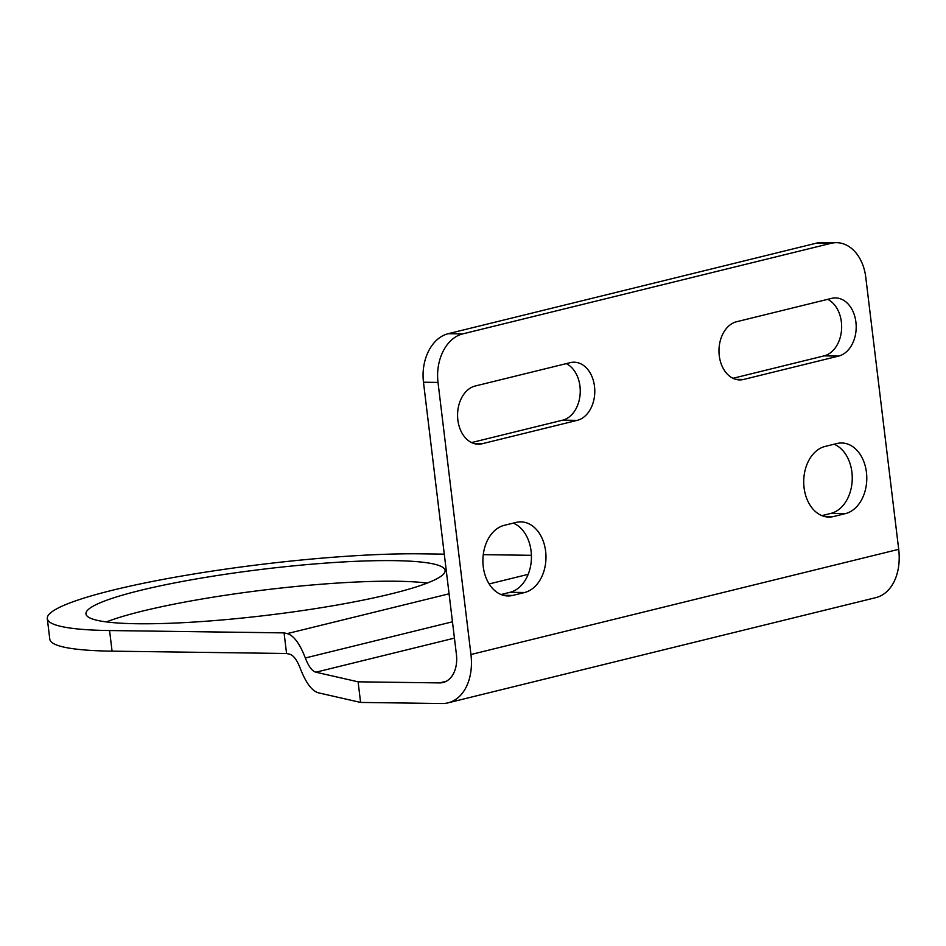 <?xml version="1.0" encoding="UTF-8"?>
<svg xmlns="http://www.w3.org/2000/svg" width="946" height="946" viewBox="0 0 946 946"><rect width="100%" height="100%" fill="white"/><g stroke="black" fill="none" stroke-linecap="round" stroke-linejoin="round"><path stroke-width="1.42" d="M836.631 242.673L822.086 242.472A41.872 30.118 90.8 0 0 816.54 243.122L448.191 333.702A41.872 30.118 90.8 0 0 423.477 382.231L456.398 654.325A29.314 20.008 -103.8 0 1 443.035 682.515A29.314 20.008 -103.8 0 1 439.535 682.906L358.096 681.818L315.881 672.204C312.074 671.069 308.55 666.339 305.333 657.978C299.811 643.658 293.78 635.535 287.241 633.607L284.072 632.886L109.57 630.544A219.815 28.084 173.1 0 1 47.3 618.601L49.795 639.212A219.815 28.084 -6.9 0 0 112.066 651.155L286.567 653.497L289.724 654.218C293.544 655.342 297.068 660.083 300.284 668.432C305.806 682.752 311.837 690.876 318.376 692.815L360.592 702.429L442.03 703.528A50.244 34.304 -103.8 0 0 448.037 702.843A50.244 34.304 -103.8 0 0 470.942 654.514L438.01 382.421A41.872 30.118 -89.2 0 1 462.736 333.891L831.073 243.311A41.872 30.118 -89.2 0 1 836.631 242.673A41.872 30.118 -89.2 0 1 865.767 277.237L898.7 549.33A50.244 34.304 -103.8 0 1 875.795 597.647L448.037 702.843M137.194 623.745A180.875 23.118 -6.9 0 0 334.659 605.452A180.875 23.118 -6.9 0 0 445.093 570.462A180.875 23.118 -6.9 0 0 262.752 569.244A180.875 23.118 -6.9 0 0 85.956 613.919A180.875 23.118 -6.9 0 0 137.194 623.745M47.3 618.601A219.815 28.084 173.1 0 1 181.514 576.079A219.815 28.084 173.1 0 1 421.478 553.836L444.277 554.143M483.264 554.663L531.404 555.314M358.096 681.818L360.592 702.429M516.138 522.417A35.593 25.601 -89.2 0 1 520.856 521.873A35.593 25.601 -89.2 0 1 545.913 554.51A35.593 25.601 -89.2 0 1 524.616 592.503L512.732 595.424A35.593 25.601 -89.2 0 1 508.014 595.968A35.593 25.601 -89.2 0 1 482.957 563.319A35.593 25.601 -89.2 0 1 504.253 525.337L516.138 522.417M501.049 594.526L510.071 592.302A35.593 25.601 90.8 0 0 531.38 559.228A35.593 25.601 90.8 0 0 513.276 523.114M570.213 362.649A29.314 21.084 -89.2 0 1 574.104 362.2A29.314 21.084 -89.2 0 1 594.738 389.078A29.314 21.084 -89.2 0 1 577.202 420.367L482.141 443.745A29.314 21.084 -89.2 0 1 478.262 444.194A29.314 21.084 -89.2 0 1 457.628 417.316A29.314 21.084 -89.2 0 1 475.152 386.027L570.213 362.649M471.557 442.574L562.657 420.178A29.314 21.084 90.8 0 0 580.17 393.631A29.314 21.084 90.8 0 0 566.252 363.631M836.95 443.52A35.593 25.601 -89.2 0 1 841.668 442.976A35.593 25.601 -89.2 0 1 866.725 475.613A35.593 25.601 -89.2 0 1 845.428 513.607L833.556 516.528A35.593 25.601 -89.2 0 1 828.838 517.072A35.593 25.601 -89.2 0 1 803.781 484.435A35.593 25.601 -89.2 0 1 825.066 446.441L836.95 443.52M821.873 515.629L830.895 513.406A35.593 25.601 90.8 0 0 852.204 480.332A35.593 25.601 90.8 0 0 834.088 444.218M831.629 298.368A29.314 21.084 -89.2 0 1 835.507 297.919A29.314 21.084 -89.2 0 1 856.142 324.797A29.314 21.084 -89.2 0 1 838.605 356.086L743.556 379.464A29.314 21.084 -89.2 0 1 739.666 379.914A29.314 21.084 -89.2 0 1 719.031 353.024A29.314 21.084 -89.2 0 1 736.567 321.746L831.629 298.368M732.973 378.294L824.061 355.885A29.314 21.084 90.8 0 0 841.573 329.35A29.314 21.084 90.8 0 0 827.667 299.338M427.214 583.079A180.875 23.118 -6.9 0 0 265.247 589.855A180.875 23.118 -6.9 0 0 106.342 621.912M284.072 632.886L286.567 653.497M287.241 633.607L449.078 593.804M489.153 583.942L528.175 574.352M423.477 382.231L438.01 382.421M448.191 333.702L462.736 333.891M816.54 243.122L831.073 243.311M510.071 592.302L524.616 592.503M503.319 595.294L512.732 595.424M562.657 420.178L577.202 420.367M474.384 443.639L482.141 443.745M830.895 513.406L845.428 513.607M824.132 516.398L833.556 516.528M824.061 355.885L838.605 356.086M735.799 379.358L743.556 379.464M470.942 654.514L898.7 549.33M109.57 630.544L112.066 651.155M305.333 657.978L452.46 621.794M315.881 672.204L454.435 638.124M439.535 682.906L446.335 681.238"/></g></svg>
